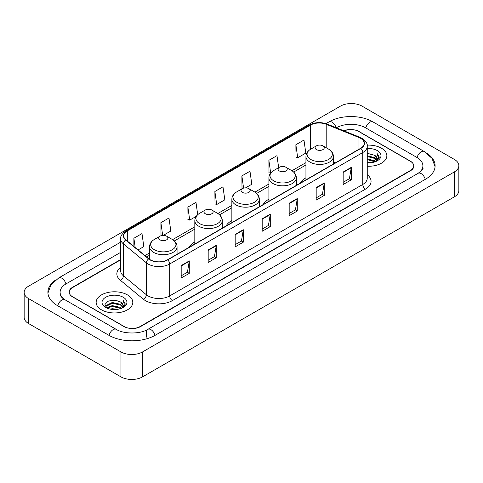 <?xml version="1.0" encoding="UTF-8"?>
<svg xmlns="http://www.w3.org/2000/svg" width="483" height="483" viewBox="0 0 483 483"><rect width="100%" height="100%" fill="white"/><g stroke="black" fill="none" stroke-linecap="round" stroke-linejoin="round"><path stroke-width="0.72" d="M194.818 241.965A20.238 11.683 0 0 0 189.119 247.302M231.858 220.58A20.238 11.683 0 0 0 226.165 225.911M268.898 199.195A20.238 11.683 0 0 0 263.205 204.526M305.938 177.81A20.238 11.683 0 0 0 300.245 183.142M120.665 259.824L72.631 287.56A11.453 6.611 0 0 0 69.274 292.233A11.453 6.611 0 0 0 72.631 296.912L123.926 326.526A11.453 6.611 0 0 0 140.124 326.526L410.369 170.499A11.453 6.611 0 0 0 413.726 165.826A11.453 6.611 0 0 0 410.369 161.147L359.074 131.533A11.453 6.611 0 0 0 344.101 130.917M419.081 172.721A20.618 11.906 0 0 0 422.891 165.826A20.618 11.906 0 0 0 416.847 157.41L365.553 127.796A20.618 11.906 0 0 0 336.397 127.796L336.385 127.802M120.665 252.343L66.153 283.817A20.618 11.906 0 0 0 60.109 292.233A20.618 11.906 0 0 0 63.919 299.128M120.955 351.932A15.275 8.815 0 0 0 142.551 351.932L454.376 171.906A15.275 8.815 0 0 0 458.85 165.669A15.275 8.815 0 0 0 454.376 159.432L362.045 106.127A15.275 8.815 0 0 0 340.449 106.127L28.624 286.159A15.275 8.815 0 0 0 24.15 292.39A15.275 8.815 0 0 0 28.624 298.627L120.955 351.932L120.955 376.873A15.275 8.815 0 0 0 142.551 376.873L454.376 196.841A15.275 8.815 0 0 0 458.85 190.61L458.85 165.669M24.15 292.39L24.15 317.331A15.275 8.815 0 0 0 28.624 323.568L120.955 376.873M55.485 280.11A32.838 18.958 0 0 0 47.895 292.233A32.838 18.958 0 0 0 57.513 305.642L108.808 335.256A32.838 18.958 0 0 0 155.242 335.256L425.487 179.229A32.838 18.958 0 0 0 435.105 165.826A32.838 18.958 0 0 0 427.515 153.703M381.485 148.215A18.324 10.584 0 0 0 367.158 145.142A18.324 10.584 0 0 1 381.485 148.215A18.324 10.584 0 0 1 386.853 155.695A18.324 10.584 0 0 0 381.485 148.215M127.434 294.884A18.324 10.584 0 0 0 107.461 292.589A18.324 10.584 0 0 0 96.147 302.364A18.324 10.584 0 0 0 101.515 309.851A18.324 10.584 0 0 0 121.487 312.145A18.324 10.584 0 0 0 132.801 302.364A18.324 10.584 0 0 0 127.434 294.884A18.324 10.584 0 0 0 107.461 292.589A18.324 10.584 0 0 0 96.147 302.364A18.324 10.584 0 0 0 101.515 309.851A18.324 10.584 0 0 0 121.487 312.145A18.324 10.584 0 0 0 132.801 302.364A18.324 10.584 0 0 0 127.434 294.884M360.614 138.313A12.22 7.052 180 0 1 364.194 143.3A12.22 7.052 180 0 1 360.614 148.287L167.529 259.769A12.22 7.052 180 0 1 148.879 258.828L125.93 239.906A12.22 7.052 180 0 1 123.72 235.855A12.22 7.052 180 0 1 127.301 230.868L310.563 125.067A12.22 7.052 180 0 1 326.206 124.276L358.984 137.522A12.22 7.052 180 0 1 360.614 138.313M360.831 138.186A12.522 7.233 0 0 0 359.159 137.377L326.381 124.131A12.522 7.233 0 0 0 310.346 124.94L127.083 230.747A12.522 7.233 0 0 0 125.683 240.003L148.631 258.924A12.522 7.233 0 0 0 167.74 259.89L360.831 148.414A12.522 7.233 0 0 0 360.831 138.186M181.185 265.565L181.185 278.033L189.288 273.36L189.288 260.892L181.185 265.565M181.185 275.823L187.428 272.219L189.251 261.303A3.055 1.763 -120 0 0 189.288 260.892M187.368 272.255L189.288 273.36M208.185 249.977L208.185 262.45L216.281 257.771L216.281 245.304L208.185 249.977M208.185 260.234L214.422 256.636L216.251 245.714A3.055 1.763 -120 0 0 216.281 245.304M214.367 256.666L216.281 257.771M235.185 234.394L235.185 246.861L243.281 242.188L243.281 229.715L235.185 234.394M235.185 244.652L241.422 241.047L243.251 230.131A3.055 1.763 -120 0 0 243.281 229.715M241.367 241.077L243.281 242.188M343.171 172.045L343.171 184.512L351.274 179.839L351.274 167.366L343.171 172.045M343.171 182.302L349.414 178.698L351.238 167.782A3.055 1.763 -120 0 0 351.274 167.366M349.354 178.734L351.274 179.839M316.178 187.633L316.178 200.101L324.274 195.422L324.274 182.954L316.178 187.633M316.178 197.891L322.415 194.287L324.244 183.371A3.055 1.763 -120 0 0 324.274 182.954M322.36 194.317L324.274 195.422M289.178 203.216L289.178 215.69L297.274 211.011L297.274 198.543L289.178 203.216M289.178 213.474L295.415 209.876L297.244 198.954A3.055 1.763 -120 0 0 297.274 198.543M295.361 209.906L297.274 211.011M262.178 218.805L262.178 231.272L270.281 226.599L270.281 214.132L262.178 218.805M262.178 229.063L268.421 225.458L270.245 214.543A3.055 1.763 -120 0 0 270.281 214.132M268.361 225.495L270.281 226.599M367.249 166.249A18.324 10.584 0 0 0 386.853 155.695A18.324 10.584 0 0 1 367.249 166.249M120.665 259.516L72.492 287.325A11.453 6.611 0 0 0 69.141 292.004A11.453 6.611 0 0 0 72.492 296.677L124.33 326.605A11.453 6.611 0 0 0 140.529 326.605L410.508 170.734A11.453 6.611 0 0 0 413.859 166.061A11.453 6.611 0 0 0 410.508 161.382L358.67 131.454A11.453 6.611 0 0 0 343.799 130.796M163.296 235.36L170.813 231.025L168.984 217.996L160.887 222.669L161.014 235.064M138.078 249.922L143.813 246.608L141.984 233.579L133.888 238.258L133.888 246.463M245.587 187.851L251.806 184.264L249.977 171.236L241.88 175.909L242.007 188.304M278.661 167.673L276.976 155.647L268.874 160.32L269.007 172.715M295.874 144.737L297.703 157.766L305.799 153.087L303.97 140.058L295.874 144.737L296.007 157.132M197.704 214.681L195.983 202.407L187.881 207.086L188.014 219.475M214.881 191.497L216.71 204.526L224.806 199.847L222.977 186.818L214.881 191.497L215.013 203.892M216.71 204.526L214.881 203.844M242.575 188.515L241.88 188.255M241.88 175.909L243.589 188.122M270.51 173.276L268.874 172.666M268.874 160.32L270.667 173.077M297.703 157.766L295.874 157.084M187.881 207.086L189.71 220.115L196.201 216.366M189.71 220.115L187.881 219.427M162.077 235.463L160.887 235.016M160.887 222.669L162.668 235.39M133.888 238.258L135.192 247.537M367.249 161.986L371.904 162.614M367.249 162.765L369.398 162.862M367.249 158.871L374.627 160.742L375.683 161.576M367.249 159.65L375.05 161.817M367.249 155.755L374.627 157.627L376.855 160.108M367.249 156.534L374.627 158.406L376.655 160.477M375.726 161.557A8.634 4.981 0 0 0 377.157 158.81A8.634 4.981 0 0 0 374.627 155.285L377.151 158.998M367.249 162.843A12.449 7.185 0 0 0 377.326 160.779A12.449 7.185 0 0 0 377.326 150.611A12.449 7.185 0 0 0 367.249 148.547M374.627 155.285L367.249 153.377M376.571 161.177L379.137 157.893L379.221 157.126L377.084 153.419L378.334 157.561L375.865 161.497M377.084 153.419L379.215 157.271M367.249 153.588L372.791 154.331M367.249 156.709L372.532 157.367M367.249 159.825L372.532 160.489M316.443 149.597A4.582 2.644 0 0 0 322.928 149.597A4.582 2.644 0 0 0 322.928 145.86L328.615 149.144A12.624 7.287 0 0 1 328.615 159.45A12.624 7.287 0 0 1 310.756 159.45A12.624 7.287 0 0 1 310.756 149.144C307.647 150.992 306.041 153.443 305.938 156.504A13.747 7.933 0 0 0 309.965 162.113A13.747 7.933 0 0 0 324.944 163.834A13.747 7.933 0 0 0 333.433 156.504C333.33 153.443 331.724 150.992 328.615 149.144L322.928 145.86A4.582 2.644 0 0 0 316.443 145.86A4.582 2.644 0 0 0 316.443 149.597M279.403 170.982A4.582 2.644 0 0 0 285.882 170.982A4.582 2.644 0 0 0 285.882 167.245L291.575 170.529A12.624 7.287 0 0 1 291.575 180.835A12.624 7.287 0 0 1 273.716 180.835A12.624 7.287 0 0 1 273.716 170.529C270.607 172.377 269.001 174.828 268.898 177.889A13.747 7.933 0 0 0 272.925 183.498A13.747 7.933 0 0 0 287.904 185.218A13.747 7.933 0 0 0 296.387 177.889C296.29 174.828 294.684 172.377 291.575 170.529L285.882 167.245A4.582 2.644 0 0 0 279.403 167.245A4.582 2.644 0 0 0 279.403 170.982M242.363 192.367A4.582 2.644 0 0 0 248.842 192.367A4.582 2.644 0 0 0 248.842 188.63L254.535 191.914A12.624 7.287 0 0 1 254.535 202.22A12.624 7.287 0 0 1 236.676 202.22A12.624 7.287 0 0 1 236.676 191.914C233.567 193.761 231.961 196.213 231.858 199.274A13.747 7.933 0 0 0 235.885 204.883A13.747 7.933 0 0 0 250.864 206.603A13.747 7.933 0 0 0 259.347 199.274C259.244 196.213 257.644 193.761 254.535 191.914L248.842 188.63A4.582 2.644 0 0 0 242.363 188.63A4.582 2.644 0 0 0 242.363 192.367M205.323 213.752A4.582 2.644 0 0 0 211.802 213.752A4.582 2.644 0 0 0 211.802 210.014L217.489 213.299A12.624 7.287 0 0 1 217.489 223.605A12.624 7.287 0 0 1 199.636 223.605A12.624 7.287 0 0 1 199.636 213.299C196.527 215.146 194.921 217.598 194.818 220.659A13.747 7.933 0 0 0 198.845 226.267A13.747 7.933 0 0 0 213.824 227.988A13.747 7.933 0 0 0 222.307 220.659C222.204 217.598 220.598 215.146 217.489 213.299L211.802 210.014A4.582 2.644 0 0 0 205.323 210.014A4.582 2.644 0 0 0 205.323 213.752M160.072 239.876A4.582 2.644 0 0 0 166.557 239.876A4.582 2.644 0 0 0 166.557 236.139L172.244 239.423A12.624 7.287 0 0 1 172.244 249.729A12.624 7.287 0 0 1 154.385 249.729A12.624 7.287 0 0 1 154.385 239.423C151.276 241.271 149.67 243.722 149.567 246.783A13.747 7.933 0 0 0 153.594 252.392A13.747 7.933 0 0 0 168.573 254.112A13.747 7.933 0 0 0 177.062 246.783C176.959 243.722 175.353 241.271 172.244 239.423L166.557 236.139A4.582 2.644 0 0 0 160.072 236.139A4.582 2.644 0 0 0 160.072 239.876M110.136 309.102L112.243 308.722L117.852 309.283M112.599 309.47L115.352 309.537M106.622 307.913L112.243 305.606L120.581 307.417L121.638 308.245M107.16 308.184L112.243 306.385L120.998 308.486M105.928 307.273L106.139 305.491L112.243 302.491L120.581 304.296L122.809 306.783M105.88 307.049L106.139 306.27L112.243 303.27L120.581 305.081L122.61 307.152M121.68 308.226A8.634 4.981 0 0 0 123.105 305.485A8.634 4.981 0 0 0 120.581 301.96L123.099 305.673M123.28 297.286A12.449 7.185 0 0 0 105.674 297.286A12.449 7.185 0 0 0 105.674 307.448A12.449 7.185 0 0 0 123.28 307.448A12.449 7.185 0 0 0 123.28 297.286M120.581 301.96L114.429 300.07L108.053 301.169L104.98 304.435L106.725 307.991M122.525 307.852L125.091 304.568L125.175 303.795L123.032 300.088L124.282 304.236L121.819 308.172M123.032 300.088L125.169 303.946M107.709 301.338L111.706 300.366L118.746 301M109.128 303.97L111.706 303.481L118.486 304.042M109.128 307.091L111.706 306.596L118.486 307.164M155.013 335.389A6.11 3.526 -120 0 0 147.87 329.34C140.354 334.2 123.69 334.2 116.18 329.34L64.885 299.726C64.275 299.502 61.299 297.474 60.363 295.324L60.109 294.105M109.037 335.389A6.11 3.526 -60 0 1 113.125 329.641A6.11 3.526 -60 0 1 116.18 329.34M57.743 305.775A6.11 3.526 -60 0 1 61.83 300.028A6.11 3.526 -60 0 1 64.885 299.726M47.926 293.096L50.969 284.789L58.775 277.906A6.11 3.526 60 0 1 65.923 283.956M325.971 123.642L329.026 121.879A6.11 3.526 60 0 1 336.102 127.687M329.026 121.879C340.938 114.791 361.012 114.791 372.93 121.879A6.11 3.526 120 0 0 365.782 127.923M372.93 121.879L424.225 151.493A6.11 3.526 120 0 0 417.077 157.543M425.257 179.362A6.11 3.526 -120 0 0 418.115 173.319L147.87 329.34M142.551 376.873L142.551 351.932M28.624 323.568L28.624 298.627M454.376 196.841L454.376 171.906M146.603 337.128L146.603 330.269M367.249 174.719A19.091 11.024 180 0 1 365.474 189.125L172.389 300.607A3.816 2.204 60 0 1 169.684 295.928L362.775 184.452A15.275 8.815 0 0 0 367.249 178.215L367.249 146.295A15.275 8.815 180 0 1 362.775 152.531A3.816 2.204 -120 0 0 360.831 148.414M172.389 300.607A19.091 11.024 180 0 1 145.389 300.607A19.091 11.024 180 0 1 143.252 299.134L120.303 280.212A19.091 11.024 180 0 1 120.665 267.274M148.088 295.928A15.275 8.815 0 0 0 169.684 295.928L169.684 264.008A15.275 8.815 180 0 1 146.379 262.83L123.431 243.909A15.275 8.815 180 0 1 120.665 238.85L120.665 270.77A15.275 8.815 0 0 0 123.431 275.829L146.379 294.751A15.275 8.815 0 0 0 148.088 295.928M367.249 146.295C367.756 143.91 365.999 141.247 361.984 138.313L359.974 137.335A3.816 1.787 112 0 0 359.159 137.377M359.974 137.335L327.202 124.089C320.875 121.849 314.874 122.175 309.192 125.061A3.816 2.204 60 0 1 310.346 124.94M127.083 230.747A3.816 2.204 -120 0 0 125.93 230.868C121.964 233.718 120.213 236.38 120.665 238.85M125.683 240.003A3.816 2.554 129.5 0 0 123.431 243.909L123.431 275.829A3.816 2.554 -50.5 0 1 120.303 280.212M327.202 124.089A3.816 1.787 112 0 0 326.381 124.131M148.631 258.924A3.816 2.554 129.5 0 0 146.379 262.83L146.379 294.751A3.816 2.554 -50.5 0 1 143.252 299.134M167.74 259.89A3.816 2.204 60 0 1 169.684 264.008L362.775 152.531L362.775 184.452A3.816 2.204 60 0 0 365.474 189.125M127.301 230.868L127.301 241.029M358.984 137.522L358.984 149.229M326.206 124.276L326.206 147.756M335.341 162.88L333.433 162.107M310.563 125.067L310.563 149.259M305.938 162.644L291.925 170.74M268.898 184.035L254.885 192.125M231.858 205.42L217.845 213.51M194.818 226.805L172.594 239.634M149.567 252.929L144.954 255.592M262.178 219.197L270.245 214.543M289.178 203.615L297.244 198.954M316.178 188.026L324.244 183.371M343.171 172.437L351.238 167.782M235.185 234.786L243.251 230.131M208.185 250.375L216.251 245.714M181.185 265.964L189.251 261.303M58.775 277.906L120.665 242.17M435.074 166.683L432.031 158.376L424.225 151.493M422.891 167.698C423.742 168.313 422.148 170.185 418.115 173.319M309.192 125.061L125.93 230.868M305.938 164.969L293.67 172.057M268.898 186.36L256.624 193.441M231.858 207.744L219.584 214.826M194.818 229.129L174.339 240.951M149.567 255.253L146.615 256.956M333.433 163.985L333.433 156.504M305.938 179.857L305.938 156.504M316.443 145.86L310.756 149.144M296.387 185.369L296.387 177.889M268.898 201.242L268.898 177.889M279.403 167.245L273.716 170.529M259.347 206.754L259.347 199.274M231.858 222.627L231.858 199.274M242.363 188.63L236.676 191.914M222.307 228.139L222.307 220.659M194.818 244.012L194.818 220.659M205.323 210.014L199.636 213.299M177.062 254.263L177.062 246.783M149.567 259.341L149.567 246.783M160.072 236.139L154.385 239.423M105.843 307.176L105.843 306.657"/></g></svg>
